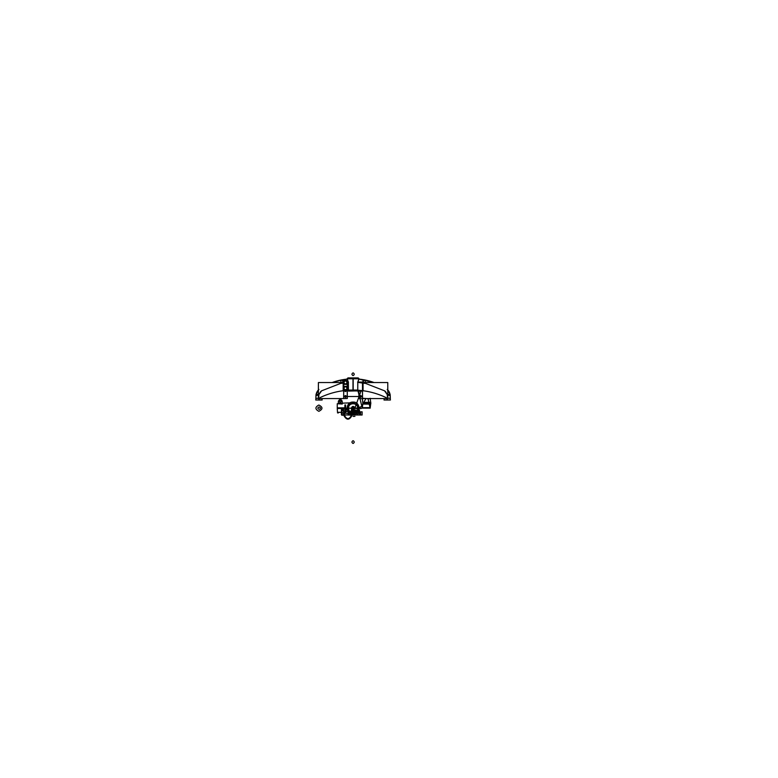 <?xml version="1.0" encoding="UTF-8"?>
<svg xmlns="http://www.w3.org/2000/svg" width="778" height="778" viewBox="0 0 778 778"><rect width="100%" height="100%" fill="white"/><g stroke="black" fill="none" stroke-linecap="round" stroke-linejoin="round"><path stroke-width="1.17" d="M315.722 399.97L322.189 399.97M319.058 398.073L318.99 400.009M318.805 400.009L322.063 400.038L322.082 398.56L322.063 400.038M318.513 398.385A76.098 76.098 0 0 1 349.03 390.186M346.998 390.77L353.465 390.877L353.465 390.05L348.427 390.05M347.776 390.76L357.744 390.76M347.192 378.73L348.379 382.241L348.427 390.225L353.086 390.079L353.086 378.798L347.192 378.798L353.086 378.798L353.086 390.079L357.744 390.225L357.792 382.241L358.969 378.565L352.988 378.332L352.988 390.323L359.183 390.556M346.988 390.556L353.183 390.323L353.183 378.332L347.202 378.565M362.733 382.932L363.151 379.654L358.979 379.11L358.969 378.565M347.221 382.348L348.379 382.241L347.202 379.1L348.379 382.241L347.221 382.348L348.379 382.241L347.202 379.1L348.379 382.241L347.221 382.348L348.379 382.241L348.427 390.225L353.086 390.079L353.086 390.838L353.086 377.904L353.086 378.798L358.979 378.798L353.086 378.798L358.979 378.798L353.086 378.798L353.086 377.904L353.086 390.079L357.744 390.225L357.792 382.241L362.966 382.902L362.976 390.731C371.427 391.84 379.479 394.31 387.113 398.112C383.214 396.255 383.214 396.255 387.113 398.112C379.479 394.31 371.427 391.84 362.976 390.731L362.976 382.864C363.404 380.753 364.25 379.839 365.504 380.102C364.25 379.839 363.404 380.753 362.976 382.864C363.404 380.753 364.25 379.839 365.504 380.102L365.495 380.102C364.25 379.839 363.404 380.753 362.976 382.864C363.404 380.753 364.25 379.839 365.504 380.102A60.879 60.879 0 0 0 365.427 380.082M353.086 378.837L353.008 377.904L352.998 378.837M353.183 378.837L353.163 377.904L353.183 378.837M348.106 377.904L347.192 378.837M358.979 378.837L358.036 377.904L358.979 378.837M359.173 390.877L352.706 390.877L352.706 390.05L357.744 390.05M359.417 390.838L346.755 390.838M348.544 391.101L357.637 390.877L348.544 390.877M348.544 377.904L357.627 377.904M358.259 377.904L347.912 377.904M348.544 390.955L357.627 390.955M387.658 398.385A76.098 76.098 0 0 0 357.131 390.186M357.627 391.101L363.073 390.896L363.073 382.076L357.637 382.076M365.572 380.111L364.863 383.369L357.695 382.338M358.395 379.051A60.879 60.879 0 0 1 374.082 382.552L358.979 379.1L357.792 382.241L362.976 382.864L362.976 390.731L362.976 382.864L357.792 382.241L358.979 379.11A60.879 60.879 0 0 1 361.293 379.372L358.979 379.1L357.792 382.241L358.979 379.11M361.624 379.421A60.879 60.879 0 0 1 362.616 379.567L361.624 379.421M363.151 379.654L362.947 379.625A60.879 60.879 0 0 1 364.863 379.965M371.903 381.804L365.689 380.141M387.376 400.009L384.108 400.038L384.089 398.56L384.108 400.038M387.113 398.073L387.181 400.009M362.499 398.56L387.804 398.56L387.775 382.552L362.47 382.552L362.519 398.56M364.911 383.165L384.565 390.819L364.911 383.165L384.565 390.819L364.911 383.165L384.565 390.819L387.308 394.679L387.318 396.595L387.308 394.679L390.235 395.876L387.308 394.679L387.318 396.595L387.308 394.679L390.235 395.876L387.308 394.679L385.45 391.499L387.308 394.679M387.318 398.365C391.198 398.365 391.198 398.365 387.318 398.365L387.084 400.009L390.332 400.009L390.313 398.219L388.222 398.248M374.082 382.552L365.504 380.102L374.082 382.552M384.565 390.819L385.45 391.499L384.565 390.819M390.07 394.475A9.132 9.132 0 0 0 390.05 394.349L390.099 394.611A9.132 9.132 0 0 0 387.794 389.973A9.132 9.132 0 0 1 389.749 393.25M387.318 398.317L390.313 398.219L390.186 394.611L387.794 394.611L390.002 394.125L387.279 389.467M388.387 398.248L387.804 398.326M387.804 398.248L390.313 398.248M390.459 399.97L383.982 399.97M387.318 398.56L387.318 399.97L387.318 398.56M385.635 400.038L387.094 400.048M386.929 400.048L388.387 400.009M343.681 396.508L362.49 396.508L343.681 396.508M317.784 400.009L319.243 400.048M319.077 400.048L320.536 400.048M387.22 394.67L389.992 394.115L389.428 392.443M387.23 394.738L390.011 394.183L387.24 389.428M347.192 390.459L348.456 390.459M347.192 382.086L348.456 382.086M347.26 386.374L347.241 384.351M343.584 390.867L343.584 380.52L347.367 380.52L347.367 390.867L343.584 390.867M343.711 384.351L343.691 386.374M343.662 390.138L343.652 390.828M343.166 382.659L343.166 390.887L343.75 390.867M343.205 390.731L343.205 382.864C342.767 380.753 341.921 379.839 340.676 380.102C341.921 379.839 342.767 380.753 343.205 382.864C342.767 380.753 341.921 379.839 340.676 380.102L332.712 382.329M347.202 379.1L340.599 380.111L341.309 383.369L343.584 382.941M347.367 382.436L348.388 382.348M343.701 382.552L318.397 382.552L318.367 398.56L343.672 398.56L343.691 390.663M343.691 386.014L343.701 384.351M319.058 398.248L318.824 400.009L318.854 398.248M318.863 394.679L320.721 391.499L318.863 394.679L320.721 391.499L318.863 394.679L315.946 395.876L318.863 394.679L318.863 396.605L318.863 394.679L315.946 395.876L318.863 394.679L318.863 396.605L318.863 394.679L321.606 390.819L341.26 383.165M315.858 398.365L318.309 398.248M319.048 398.56L319.048 400.009L315.839 400.009L315.858 398.219L318.854 398.317M318.854 398.365C314.983 398.365 314.983 398.365 318.854 398.365M347.776 379.051A60.879 60.879 0 0 0 332.089 382.552L343.04 379.654L343.438 382.932M347.066 379.119A60.879 60.879 0 0 0 346.22 379.207L347.066 379.119M344.8 379.382L345.646 379.275A60.879 60.879 0 0 0 344.878 379.372M343.02 379.654L344.518 379.421A60.879 60.879 0 0 0 343.555 379.567M343.224 379.625A60.879 60.879 0 0 0 341.484 379.936M332.935 382.251L340.385 380.16M332.089 382.552L340.676 380.102C341.921 379.839 342.767 380.753 343.205 382.864C342.767 380.753 341.921 379.839 340.676 380.102L334.287 381.794M321.567 390.848L320.721 391.499L321.567 390.848M318.931 389.428L316.16 394.183L318.941 394.738M318.367 398.326L315.858 398.326L315.985 394.611L318.377 394.611L316.169 394.125L318.377 394.572L316.169 394.125L318.892 389.467L316.169 394.125L318.251 394.543M318.377 394.572L316.169 394.125L318.892 389.467L316.169 394.125L318.951 394.67M316.169 394.135L316.072 394.611A9.132 9.132 0 0 1 318.387 389.973A9.132 9.132 0 0 0 316.179 394.106L316.169 394.135M343.594 380.588L343.594 384.351L347.358 384.351L347.358 380.588L343.594 380.588M343.672 382.358A1.809 1.809 0 0 0 343.983 383.496M344.45 383.962A1.809 1.809 0 0 0 346.502 383.962M346.969 383.496A1.809 1.809 0 0 0 347.28 382.358M347.28 382.582A1.809 1.809 0 0 0 346.969 381.444M346.502 380.987A1.809 1.809 0 0 0 344.45 380.987M343.983 381.444A1.809 1.809 0 0 0 343.672 382.582M346.969 389.739L346.969 386.763L347.192 389.739L343.759 389.739L343.759 386.763L343.983 389.739M344.615 389.69L346.336 389.69M346.22 386.763A1.663 1.663 0 0 0 345.374 386.588L345.374 386.588A1.663 1.663 0 0 1 346.22 386.763A1.663 1.663 0 0 0 345.374 386.588L345.383 386.763M346.969 387.512A1.663 1.663 0 0 1 346.969 389A1.663 1.663 0 0 0 346.969 387.512A1.663 1.663 0 0 1 346.969 389M346.22 389.739A1.663 1.663 0 0 1 345.374 389.914A1.663 1.663 0 0 0 346.22 389.739A1.663 1.663 0 0 1 345.374 389.914L345.383 389.739M345.383 386.841A1.42 1.42 0 0 1 346.891 388.251A1.42 1.42 0 0 1 345.383 389.671A1.42 1.42 0 0 0 346.891 388.251A1.42 1.42 0 0 0 345.383 386.841A1.42 1.42 0 0 1 346.891 388.251A1.42 1.42 0 0 1 345.383 389.671M346.288 386.792L347.144 388.28L346.716 388.971A1.43 1.43 0 0 0 345.481 386.822A1.43 1.43 0 0 0 344.236 388.971A1.43 1.43 0 0 0 346.716 388.971A1.43 1.43 0 0 0 345.481 386.822A1.43 1.43 0 0 0 344.236 388.971A1.43 1.43 0 0 0 346.716 388.971A1.43 1.43 0 0 0 345.481 386.822A1.43 1.43 0 0 0 344.236 388.971L343.827 388.251L344.664 386.792M346.288 389.72L347.144 388.222M346.336 386.822L344.615 386.822M344.732 389.739A1.663 1.663 0 0 0 345.578 389.914L345.578 389.914A1.663 1.663 0 0 1 344.732 389.739A1.663 1.663 0 0 0 345.578 389.914L345.568 389.739M343.983 389A1.663 1.663 0 0 1 343.983 387.512A1.663 1.663 0 0 0 343.983 389A1.663 1.663 0 0 1 343.983 387.512M344.732 386.763A1.663 1.663 0 0 1 345.578 386.588A1.663 1.663 0 0 0 344.732 386.763A1.663 1.663 0 0 1 345.578 386.588L345.568 386.763M345.568 389.671A1.42 1.42 0 0 1 344.061 388.251A1.42 1.42 0 0 1 345.568 386.841A1.42 1.42 0 0 0 344.061 388.251A1.42 1.42 0 0 0 345.568 389.671A1.42 1.42 0 0 1 344.061 388.251A1.42 1.42 0 0 1 345.568 386.841M343.808 388.222L344.664 389.72M346.969 386.763L343.983 386.763M346.969 383.962L346.969 380.987L347.192 383.962L343.759 383.962L343.759 380.987L343.983 383.962M344.615 383.904L346.336 383.904M346.22 380.987A1.663 1.663 0 0 0 345.374 380.812L345.374 380.812A1.663 1.663 0 0 1 346.22 380.987A1.663 1.663 0 0 0 345.374 380.812L345.383 380.987M346.969 381.726A1.663 1.663 0 0 1 346.969 383.214A1.663 1.663 0 0 0 346.969 381.726A1.663 1.663 0 0 1 346.969 383.214M346.22 383.962A1.663 1.663 0 0 1 345.374 384.137A1.663 1.663 0 0 0 346.22 383.962A1.663 1.663 0 0 1 345.374 384.137L345.383 383.962M345.383 381.055A1.42 1.42 0 0 1 346.891 382.475A1.42 1.42 0 0 1 345.383 383.885A1.42 1.42 0 0 0 346.891 382.475A1.42 1.42 0 0 0 345.383 381.055A1.42 1.42 0 0 1 346.891 382.475A1.42 1.42 0 0 1 345.383 383.885M346.288 381.016L347.144 382.504L346.716 383.184A1.43 1.43 0 0 0 345.481 381.035A1.43 1.43 0 0 0 344.236 383.184A1.43 1.43 0 0 0 346.716 383.184A1.43 1.43 0 0 0 345.481 381.035A1.43 1.43 0 0 0 344.236 383.184A1.43 1.43 0 0 0 346.716 383.184A1.43 1.43 0 0 0 345.481 381.035A1.43 1.43 0 0 0 344.236 383.184L343.827 382.475L344.664 381.016M346.288 383.933L347.144 382.445M346.336 381.035L344.615 381.035M344.732 383.962A1.663 1.663 0 0 0 345.578 384.137L345.578 384.137A1.663 1.663 0 0 1 344.732 383.962A1.663 1.663 0 0 0 345.578 384.137L345.568 383.962M343.983 383.214A1.663 1.663 0 0 1 343.983 381.726A1.663 1.663 0 0 0 343.983 383.214A1.663 1.663 0 0 1 343.983 381.726M344.732 380.987A1.663 1.663 0 0 1 345.578 380.812A1.663 1.663 0 0 0 344.732 380.987A1.663 1.663 0 0 1 345.578 380.812L345.568 380.987M345.568 383.885A1.42 1.42 0 0 1 344.061 382.475A1.42 1.42 0 0 1 345.568 381.055A1.42 1.42 0 0 0 344.061 382.475A1.42 1.42 0 0 0 345.568 383.885A1.42 1.42 0 0 1 344.061 382.475A1.42 1.42 0 0 1 345.568 381.055M343.808 382.445L344.664 383.933M346.969 380.987L343.983 380.987M343.594 386.374L343.594 390.138L347.358 390.138L347.358 386.374L343.594 386.374M343.672 388.144A1.809 1.809 0 0 0 343.983 389.282M344.45 389.739A1.809 1.809 0 0 0 346.502 389.739M346.969 389.282A1.809 1.809 0 0 0 347.28 388.144M347.28 388.368A1.809 1.809 0 0 0 346.969 387.23M346.502 386.763A1.809 1.809 0 0 0 344.45 386.763M343.983 387.23A1.809 1.809 0 0 0 343.672 388.368M358.979 378.798L347.192 378.798M348.379 382.241L348.427 390.225L348.379 382.241L348.427 390.225L357.744 390.225L357.792 382.241L362.966 382.902L357.792 382.241L357.744 390.225L357.792 382.241M363.248 379.674L364.308 379.859M317.784 398.248L318.367 398.248L317.784 398.248M318.99 411.319L318.99 411.231C322.948 409.189 322.948 407.137 318.99 405.095L318.854 405.017C314.964 407.118 314.964 409.218 318.854 411.309L318.99 411.231C322.948 409.189 322.948 407.137 318.99 405.095L318.854 405.017C314.964 407.118 314.964 409.218 318.854 411.309L318.99 411.231C322.948 409.189 322.948 407.137 318.99 405.095L318.854 405.017C314.964 407.118 314.964 409.218 318.854 411.309L318.99 411.231C322.948 409.189 322.948 407.137 318.99 405.095L318.854 405.017C314.964 407.118 314.964 409.218 318.854 411.309L318.99 411.319M319.165 406.972C320.925 407.769 320.925 408.567 319.165 409.354C317.405 408.567 317.405 407.769 319.165 406.972C320.925 407.769 320.925 408.567 319.165 409.354C317.405 408.567 317.405 407.769 319.165 406.972C320.925 407.769 320.925 408.567 319.165 409.354C317.405 408.567 317.405 407.769 319.165 406.972C320.925 407.769 320.925 408.567 319.165 409.354C317.405 408.567 317.405 407.769 319.165 406.972M353.086 410.181L354.953 410.123L353.086 410.181M353.154 407.935L353.231 407.215L353.154 407.935M352.016 408.431L351.792 414.664L352.609 414.664L352.619 408.168L351.072 408.431L352.016 408.431L351.792 414.664L352.609 414.664L352.619 408.168L351.063 408.168L352.016 408.431M362.801 402.858L370.824 403.461L370.717 402.304L362.762 402.372L362.801 402.858L370.824 403.461L370.717 402.304L362.762 402.372L362.801 402.858M341.416 408.168L341.425 414.664L352.259 415.228L352.366 408.168L351.578 408.168L351.51 410.132C350.246 412.505 348.982 412.505 347.717 410.132L347.64 408.168L341.416 408.168L341.425 414.664L352.259 415.228L352.366 408.168L351.578 408.168L351.51 410.132C350.246 412.505 348.982 412.505 347.717 410.132L347.64 408.168L341.416 408.168M350.119 413.478L346.998 408.168L350.119 402.848L342.271 403.179L342.271 404.025L337.253 403.724L337.253 407.847L344.878 407.847L344.878 404.968L345.636 404.968L345.636 411.358L344.878 411.358L344.878 408.479L337.253 408.479L337.545 412.904L338.333 412.943L338.333 412.311L342.271 412.311L342.271 413.157L350.119 413.478L346.998 408.168L350.119 402.848L342.271 403.179L342.271 404.025L337.253 403.724L337.253 407.847L344.878 407.847L344.878 404.968L345.636 404.968L345.636 411.358L344.878 411.358L344.878 408.479L337.253 408.479L337.545 412.904L338.333 412.943L338.333 412.311L342.271 412.311L342.271 413.157L350.119 413.478M348.427 390.225L357.744 390.225M353.086 377.904L353.086 390.838M353.222 408.625L353.086 407.215L353.086 408.168L355.06 408.168L355.06 407.39L353.086 407.322L353.086 408.168L355.06 408.168L355.06 407.39L353.086 407.322L353.086 408.168L355.06 408.168L355.06 407.526L353.086 407.594L353.086 408.168L355.06 408.168L355.06 407.526L353.086 407.594L353.086 408.168L353.086 407.215L353.086 408.168L355.06 408.168L355.06 407.526L353.086 407.594L353.086 408.168L355.06 408.168L355.06 407.526L353.086 407.594L353.086 408.168L355.06 408.168L355.06 407.39L353.086 407.322L353.086 408.168L355.06 408.168L355.06 407.39L353.086 407.322L353.086 408.635L353.086 408.012L358.386 408.168L361.566 406.311L365.971 398.56L361.566 406.311L358.386 408.168L361.566 406.311L358.386 408.168L353.086 408.168L358.386 408.168L353.086 408.168L354.807 408.11L353.086 408.168L353.086 407.215L353.086 408.197L360.934 408.469L353.086 408.489L361.303 408.187L353.086 408.489L361.303 408.187L353.086 407.964L354.807 408.11L353.086 407.964L353.086 408.635L353.086 407.691L354.807 408.168L353.086 408.187L361.303 408.489L353.086 408.469L360.934 408.197L353.086 408.469L360.934 408.197L353.086 408.168L353.086 407.215L353.086 408.635L353.086 407.215L353.086 408.635L353.086 407.215L353.086 408.032L354.739 408.032L354.739 407.234L353.912 407.108L353.086 407.234L353.086 408.032L354.739 408.032L354.739 407.234L353.912 407.108L353.086 407.234L353.086 408.032L354.739 408.032L354.739 407.234L353.912 407.108L353.086 407.234L353.086 408.032L354.739 408.032L354.739 407.234L353.912 407.108L353.086 407.234L353.086 408.032L354.739 408.032L354.739 407.234L353.912 407.108L353.086 407.234L353.086 408.032L354.739 408.032L354.739 407.234L353.912 407.108L353.086 407.234L353.086 408.032L354.739 408.032L354.739 407.234L353.912 407.108L353.086 407.234L353.086 408.032L354.739 408.032L354.739 407.234L353.912 407.108L353.086 407.234L353.086 408.032L354.739 408.032L354.739 407.234L353.912 407.108L353.086 407.234L353.086 408.032L354.739 408.032L354.739 407.234L353.912 407.108L353.086 407.234L353.086 408.032L354.739 408.032L354.739 407.234L353.912 407.108L353.086 407.234L353.086 408.032L354.739 408.032L354.739 407.234L353.086 407.215L353.086 408.635L353.086 407.215L353.086 408.635L353.086 407.215L353.086 408.032L353.912 408.168L354.739 408.032L354.739 407.234L353.086 407.234L353.086 408.032L353.912 408.168L354.739 408.032L354.739 407.234L353.086 407.234L353.086 408.032L353.912 408.168L354.739 408.032L354.739 407.234L353.086 407.234L353.086 408.032L353.912 408.168L354.739 408.032L354.739 407.234L353.086 407.234L353.086 408.032L353.912 408.168L354.739 408.032L354.739 407.234L353.086 407.234L353.086 408.032L353.912 408.168L354.739 408.032L354.739 407.234L353.086 407.234L353.086 408.032L353.912 408.168L354.739 408.032L354.739 407.234L353.086 407.234L353.086 408.032L353.912 408.168L354.739 408.032L354.739 407.234L353.086 407.234L353.086 408.032L353.912 408.168L354.739 408.032L354.739 407.234L353.086 407.234L353.086 408.032L353.912 408.168L354.739 408.032L354.739 407.234L353.086 407.234L353.086 408.032L353.912 408.168L354.739 408.032L354.739 407.234L353.086 407.234L353.086 408.032L353.912 408.168L354.739 408.032L354.739 407.234L353.086 407.215L353.086 408.635L353.086 407.215L353.086 408.635L353.086 407.215L353.086 408.032L353.912 408.168L354.739 408.032L354.739 407.234L353.086 407.234L353.086 408.032L353.912 408.168L354.739 408.032L354.739 407.234L353.086 407.234L353.086 408.032L353.912 408.168L354.739 408.032L354.739 407.234L353.086 407.234L353.086 408.032L353.912 408.168L354.739 408.032L354.739 407.234L353.086 407.234L353.086 408.032L353.912 408.168L354.739 408.032L354.739 407.234L353.086 407.234L353.086 408.032L353.912 408.168L354.739 408.032L354.739 407.234L353.086 407.234L353.086 408.032L353.912 408.168L354.739 408.032L354.739 407.234L353.086 407.234L353.086 408.032L353.912 408.168L354.739 408.032L354.739 407.234L353.086 407.234L353.086 408.032L353.912 408.168L354.739 408.032L354.739 407.234L353.086 407.234L353.086 408.032L353.912 408.168L354.739 408.032L354.739 407.234L353.086 407.234L353.086 408.032L353.912 408.168L354.739 408.032L354.739 407.234L353.086 407.234L353.086 408.032L353.912 408.168L354.739 408.032L354.739 407.234L353.086 407.215L353.134 408.722L353.086 407.215L353.095 408.401L353.086 407.215L353.086 408.168L354.739 408.168L353.912 406.729L352.259 406.729L351.432 408.168L352.259 409.598L353.912 409.598L354.739 408.168L353.912 406.729L352.259 406.729L351.432 408.168L352.259 409.598L353.912 409.598L354.739 407.089L353.086 407.089L353.086 408.168L354.739 408.168L354.739 407.089L353.086 407.089L353.086 408.168L354.739 408.168L354.739 407.089L353.086 407.089L353.086 408.168L354.739 408.168L354.739 407.089L353.086 407.089L353.086 408.168L354.739 408.168L354.739 407.089L353.086 407.089L353.086 408.168L354.739 408.168L354.739 407.089L353.086 407.089L353.086 408.168L354.739 408.168L354.739 407.089L353.086 407.089L353.086 408.168L354.739 408.168L354.739 407.089L353.086 407.089L353.086 408.168L354.739 408.168L354.739 407.089L353.086 407.089L353.086 408.168L354.739 408.168L354.739 407.089L353.086 407.089L353.086 408.168L354.739 408.168L354.739 407.089L353.086 407.089L353.086 408.168L354.739 408.168L354.739 407.089L353.086 407.089L353.095 408.635L353.086 407.215L353.095 408.401L353.086 407.691L354.739 408.168L353.912 406.729L352.259 406.729L351.432 408.168L352.259 409.598L353.912 409.598L354.739 408.168L353.912 406.729L352.259 406.729L351.432 408.168L352.259 409.598L353.912 409.598L354.739 407.089L353.086 407.089L353.086 408.168L354.739 408.168L354.739 407.089L353.086 407.089L353.086 408.168L354.739 408.168L354.739 407.089L353.086 407.089L353.086 408.168L354.739 408.168L354.739 407.089L353.086 407.089L353.086 408.168L354.739 408.168L354.739 407.089L353.086 407.089L353.086 408.168L354.739 408.168L354.739 407.089L353.086 407.089L353.086 408.168L354.739 408.168L354.739 407.089L353.086 407.089L353.086 408.168L354.739 408.168L354.739 407.089L353.086 407.089L353.086 408.168L354.739 408.168L354.739 407.089L353.086 407.089L353.086 408.168L354.739 408.168L354.739 407.089L353.086 407.089L353.086 408.168L354.739 408.168L354.739 407.089L353.086 407.089L353.086 408.168L354.739 408.168L354.739 407.089L353.086 407.089L353.095 408.635L353.086 407.215L353.095 408.401L353.086 407.691L354.739 408.168L353.912 406.729L352.259 406.729L351.432 408.168L352.259 409.598L353.912 409.598L354.739 408.168L353.912 406.729L352.259 406.729L351.432 408.168L352.259 409.598L353.912 409.598L354.739 407.089L353.086 407.089L353.086 408.168L354.739 408.168L354.739 407.089L353.086 407.089L353.086 408.168L354.739 408.168L354.739 407.089L353.086 407.089L353.086 408.168L354.739 408.168L354.739 407.089L353.086 407.089L353.086 408.168L354.739 408.168L354.739 407.089L353.086 407.089L353.086 408.168L354.739 408.168L354.739 407.089L353.086 407.089L353.086 408.168L354.739 408.168L354.739 407.089L353.086 407.089L353.086 408.168L354.739 408.168L354.739 407.089L353.086 407.089L353.086 408.168L354.739 408.168L354.739 407.089L353.086 407.089L353.086 408.168L354.739 408.168L354.739 407.089L353.086 407.089L353.086 408.168L354.739 408.168L354.739 407.089L353.086 407.089L353.086 408.168L354.739 408.168L354.739 407.089L353.086 407.089L353.231 408.635M369.035 403.364L362.801 403.578L362.344 408.158L370.163 408.149L370.814 402.975L362.801 403.578L362.344 408.158L370.163 408.149L370.824 402.975L369.035 403.364M348.952 414.664L348.739 408.431L349.692 408.168L348.136 408.168L348.136 414.664L348.952 414.664L348.739 408.431L349.692 408.168L348.136 408.168L348.136 414.664L348.952 414.664M352.609 414.664L352.619 408.168L346.395 408.168L346.327 410.132C345.053 412.505 343.788 412.505 342.524 410.132L342.456 408.168L341.668 408.168L341.775 415.228L352.609 414.664L352.619 408.168L346.395 408.168L346.327 410.132C345.053 412.505 343.788 412.505 342.524 410.132L342.456 408.168L341.668 408.168L341.775 415.228L352.609 414.664M343.497 408.168L343.73 415.219C346.531 420.47 349.332 420.47 352.133 415.219L352.366 408.168L348.243 408.168L348.243 411.348C350.314 411.708 351.432 412.924 351.607 415.014C349.157 419.76 346.706 419.76 344.255 415.014C344.43 412.924 345.558 411.708 347.62 411.348L347.62 408.168L343.497 408.168L343.73 415.219C346.531 420.47 349.332 420.47 352.133 415.219L352.366 408.168L348.243 408.168L348.243 411.348C350.314 411.708 351.432 412.924 351.607 415.014C349.157 419.76 346.706 419.76 344.255 415.014C344.43 412.924 345.558 411.708 347.62 411.348L347.62 408.168L343.497 408.168M354.515 415.014L362.13 415.014L362.13 411.825L354.564 411.825L354.515 415.014L362.13 415.014L362.13 411.825L354.564 411.825L354.515 415.014M356.596 413.108C357.238 411.883 357.87 411.883 358.512 413.108C357.87 414.343 357.238 414.343 356.596 413.108C357.238 411.883 357.87 411.883 358.512 413.108C357.87 414.343 357.238 414.343 356.596 413.108M355.974 409.977L353.086 411.825L353.086 415.014L355.974 415.014L355.974 409.977L353.086 411.825L353.086 415.014L355.974 415.014L355.974 409.977M353.086 387.512L353.086 379.868M353.844 409.977L353.086 409.977L353.086 415.014L353.844 415.014L353.844 409.977L353.086 409.977L353.086 415.014L353.844 415.014L353.844 409.977L353.086 409.977L353.086 415.014L359.475 415.014L359.475 409.977C357.345 412.428 355.215 412.428 353.086 409.977L353.086 415.014L359.475 415.014L359.475 409.977C357.345 412.428 355.215 412.428 353.086 409.977L353.086 415.014L353.844 415.014L353.844 409.977L353.086 409.977L353.086 415.014L353.844 415.014L353.844 409.977M355.974 411.825L353.086 409.977L353.086 415.014L355.974 415.014L355.974 411.825L353.086 409.977L353.086 415.014L355.974 415.014L355.974 411.825M353.086 415.014L360.7 415.014L360.652 411.825L353.086 411.825L353.086 415.014L360.7 415.014L360.652 411.825L353.086 411.825L353.086 415.014M356.713 413.108C357.345 411.883 357.977 411.883 358.609 413.108C357.977 414.334 357.345 414.334 356.713 413.108C357.345 411.883 357.977 411.883 358.609 413.108C357.977 414.334 357.345 414.334 356.713 413.108M338.333 403.199L342.271 403.199L342.203 401.224C340.939 398.861 339.665 398.861 338.401 401.224L338.333 403.199L342.271 403.199L342.203 401.224C340.939 398.861 339.665 398.861 338.401 401.224L338.333 403.199L342.271 403.199L342.203 401.224C340.939 398.861 339.665 398.861 338.401 401.224L338.333 403.199L342.271 403.199L342.203 401.224C340.939 398.861 339.665 398.861 338.401 401.224L338.333 403.199M339.383 401.292C339.996 400.116 340.608 400.116 341.221 401.292C340.608 402.469 339.996 402.469 339.383 401.292C339.996 400.116 340.608 400.116 341.221 401.292C340.608 402.469 339.996 402.469 339.383 401.292M339.315 401.292C339.976 400.018 340.628 400.018 341.289 401.292C340.628 402.566 339.976 402.566 339.315 401.292C339.976 400.018 340.628 400.018 341.289 401.292C340.628 402.566 339.976 402.566 339.315 401.292M353.086 414.256C360.943 414.625 360.943 401.701 353.086 402.08C345.228 401.701 345.228 414.625 353.086 414.256C360.943 414.625 360.943 401.701 353.086 402.08C345.228 401.701 345.228 414.625 353.086 414.256M357.627 408.168C357.909 414.022 348.262 414.022 348.544 408.168C348.262 402.304 357.909 402.304 357.627 408.168C357.909 414.022 348.262 414.022 348.544 408.168C348.262 402.304 357.909 402.304 357.627 408.168C357.909 414.022 348.262 414.022 348.544 408.168C348.262 402.304 357.909 402.304 357.627 408.168C357.909 414.022 348.262 414.022 348.544 408.168C348.262 402.304 357.909 402.304 357.627 408.168M353.086 413.147C356.11 412.846 357.763 411.183 358.065 408.168C357.763 405.144 356.11 403.481 353.086 403.189C350.061 403.481 348.408 405.144 348.106 408.168C348.408 411.192 350.071 412.846 353.086 413.147C356.11 412.846 357.763 411.183 358.065 408.168C357.763 405.144 356.11 403.481 353.086 403.189C350.061 403.481 348.408 405.144 348.106 408.168C348.408 411.192 350.071 412.846 353.086 413.147M362.84 403.51L370.824 403.461L370.163 398.287L370.824 403.461L362.84 403.51L362.344 398.278L362.84 403.51M362.499 398.278L370.25 398.803L370.163 398.287L370.25 398.803L362.499 398.278M361.07 390.896L354.953 407.964L353.086 408.168L353.086 407.215L353.086 408.168L353.086 407.215L353.086 408.168L353.086 407.215L353.086 408.168L353.086 407.215L353.086 408.168L353.086 407.215L353.086 408.168L353.086 407.215L353.086 408.168L353.086 407.215L353.086 408.168L354.953 407.964L361.07 390.896M354.953 416.347L353.086 416.415L354.953 416.347M362.976 390.731L362.966 382.902M370.163 408.149L367.984 398.56L370.211 408.149L367.984 398.56L370.211 408.149L370.25 407.633L362.344 408.158L370.163 408.149L370.25 407.633L362.402 407.701L370.163 408.149M357.977 390.896L362.344 408.158L357.977 390.896M387.045 398.56L387.045 400.009M351.889 374.237C352.687 375.998 353.484 375.998 354.282 374.237C353.484 372.477 352.687 372.477 351.889 374.237C352.687 375.998 353.484 375.998 354.282 374.237C353.484 372.477 352.687 372.477 351.889 374.237M351.889 442.089C352.687 443.849 353.484 443.849 354.282 442.089C353.484 440.329 352.687 440.329 351.889 442.089C352.687 443.849 353.484 443.849 354.282 442.089C353.484 440.329 352.687 440.329 351.889 442.089M370.62 404.132L370.824 402.975L362.84 402.926L362.762 404.064L370.62 404.132L370.824 402.975L362.84 402.926L362.762 404.064L370.62 404.132M343.72 390.887L343.681 395.944L343.72 390.887M343.652 398.56L347.299 398.492L347.231 390.877L347.299 398.492L343.652 398.56M346.385 390.663C345.782 391.84 345.169 391.84 344.566 390.663C345.169 391.84 345.782 391.84 346.385 390.663M344.566 396.449C345.169 395.273 345.782 395.273 346.385 396.449C345.782 397.626 345.169 397.626 344.566 396.449C345.169 395.273 345.782 395.273 346.385 396.449C345.782 397.626 345.169 397.626 344.566 396.449M358.94 390.896L358.882 398.492L362.519 398.861L358.882 398.492L358.94 390.896M362.49 395.944L362.451 390.896L362.49 395.944M361.605 390.663C361.002 391.84 360.389 391.84 359.786 390.663C360.389 391.84 361.002 391.84 361.605 390.663M359.786 396.449C360.389 395.273 361.002 395.273 361.605 396.449C361.002 397.626 360.389 397.626 359.786 396.449C360.389 395.273 361.002 395.273 361.605 396.449C361.002 397.626 360.389 397.626 359.786 396.449M354.894 408.168C353.689 405.834 352.483 405.834 351.277 408.168C352.483 410.502 353.689 410.502 354.894 408.168C353.689 405.834 352.483 405.834 351.277 408.168C352.483 410.502 353.689 410.502 354.894 408.168C353.689 405.834 352.483 405.834 351.277 408.168C352.483 410.502 353.689 410.502 354.894 408.168C353.689 405.834 352.483 405.834 351.277 408.168C352.483 410.502 353.689 410.502 354.894 408.168C353.689 405.834 352.483 405.834 351.277 408.168C352.483 410.502 353.689 410.502 354.894 408.168C353.689 405.834 352.483 405.834 351.277 408.168C352.483 410.502 353.689 410.502 354.894 408.168C353.689 405.834 352.483 405.834 351.277 408.168C352.483 410.502 353.689 410.502 354.894 408.168C353.689 405.834 352.483 405.834 351.277 408.168C352.483 410.502 353.689 410.502 354.894 408.168C353.689 405.834 352.483 405.834 351.277 408.168C352.483 410.502 353.689 410.502 354.894 408.168C353.689 405.834 352.483 405.834 351.277 408.168C352.483 410.502 353.689 410.502 354.894 408.168C353.689 405.834 352.483 405.834 351.277 408.168C352.483 410.502 353.689 410.502 354.894 408.168C353.689 405.834 352.483 405.834 351.277 408.168C352.483 410.502 353.689 410.502 354.894 408.168C353.689 405.834 352.483 405.834 351.277 408.168C352.483 410.502 353.689 410.502 354.894 408.168C353.689 405.834 352.483 405.834 351.277 408.168C352.483 410.502 353.689 410.502 354.894 408.168C353.689 405.834 352.483 405.834 351.277 408.168C352.483 410.502 353.689 410.502 354.894 408.168C353.689 405.834 352.483 405.834 351.277 408.168C352.483 410.502 353.689 410.502 354.894 408.168C353.689 405.834 352.483 405.834 351.277 408.168C352.483 410.502 353.689 410.502 354.894 408.168C353.689 405.834 352.483 405.834 351.277 408.168C352.483 410.502 353.689 410.502 354.894 408.168C353.689 405.834 352.483 405.834 351.277 408.168C352.483 410.502 353.689 410.502 354.894 408.168C353.689 405.834 352.483 405.834 351.277 408.168C352.483 410.502 353.689 410.502 354.894 408.168C353.689 405.834 352.483 405.834 351.277 408.168C352.483 410.502 353.689 410.502 354.894 408.168C353.689 405.834 352.483 405.834 351.277 408.168C352.483 410.502 353.689 410.502 354.894 408.168C353.689 405.834 352.483 405.834 351.277 408.168C352.483 410.502 353.689 410.502 354.894 408.168C353.689 405.834 352.483 405.834 351.277 408.168C352.483 410.502 353.689 410.502 354.894 408.168M354.068 408.168C353.416 409.432 352.765 409.432 352.103 408.168C352.765 406.904 353.416 406.904 354.068 408.168C353.416 409.432 352.765 409.432 352.103 408.168C352.765 406.904 353.416 406.904 354.068 408.168C353.416 409.432 352.765 409.432 352.103 408.168C352.765 406.904 353.416 406.904 354.068 408.168C353.416 409.432 352.765 409.432 352.103 408.168C352.765 406.904 353.416 406.904 354.068 408.168C353.416 409.432 352.765 409.432 352.103 408.168C352.765 406.904 353.416 406.904 354.068 408.168C353.416 409.432 352.765 409.432 352.103 408.168C352.765 406.904 353.416 406.904 354.068 408.168C353.416 409.432 352.765 409.432 352.103 408.168C352.765 406.904 353.416 406.904 354.068 408.168C353.416 409.432 352.765 409.432 352.103 408.168C352.765 406.904 353.416 406.904 354.068 408.168C353.416 409.432 352.765 409.432 352.103 408.168C352.765 406.904 353.416 406.904 354.068 408.168C353.416 409.432 352.765 409.432 352.103 408.168C352.765 406.904 353.416 406.904 354.068 408.168C353.416 409.432 352.765 409.432 352.103 408.168C352.765 406.904 353.416 406.904 354.068 408.168C353.416 409.432 352.765 409.432 352.103 408.168C352.765 406.904 353.416 406.904 354.068 408.168C353.416 409.432 352.765 409.432 352.103 408.168C352.765 406.904 353.416 406.904 354.068 408.168C353.416 409.432 352.765 409.432 352.103 408.168C352.765 406.904 353.416 406.904 354.068 408.168C353.416 409.432 352.765 409.432 352.103 408.168C352.765 406.904 353.416 406.904 354.068 408.168C353.416 409.432 352.765 409.432 352.103 408.168C352.765 406.904 353.416 406.904 354.068 408.168C353.416 409.432 352.765 409.432 352.103 408.168C352.765 406.904 353.416 406.904 354.068 408.168C353.416 409.432 352.765 409.432 352.103 408.168C352.765 406.904 353.416 406.904 354.068 408.168C353.416 409.432 352.765 409.432 352.103 408.168C352.765 406.904 353.416 406.904 354.068 408.168C353.416 409.432 352.765 409.432 352.103 408.168C352.765 406.904 353.416 406.904 354.068 408.168C353.416 409.432 352.765 409.432 352.103 408.168C352.765 406.904 353.416 406.904 354.068 408.168C353.416 409.432 352.765 409.432 352.103 408.168C352.765 406.904 353.416 406.904 354.068 408.168C353.416 409.432 352.765 409.432 352.103 408.168C352.765 406.904 353.416 406.904 354.068 408.168C353.416 409.432 352.765 409.432 352.103 408.168C352.765 406.904 353.416 406.904 354.068 408.168M353.086 406.729L351.851 407.448L351.851 408.878L353.086 409.598L354.33 408.878L354.33 407.448L353.086 406.729L351.851 407.448L351.851 408.878L353.086 409.598L354.33 408.878L354.33 407.448L353.086 406.729L351.851 407.448L351.851 408.878L353.086 409.598L354.33 408.878L354.33 407.448L353.086 406.729L351.851 407.448L351.851 408.878L353.086 409.598L354.33 408.878L354.33 407.448L353.086 406.729L351.851 407.448L351.851 408.878L353.086 409.598L354.33 408.878L354.33 407.448L353.086 406.729L351.851 407.448L351.851 408.878L353.086 409.598L354.33 408.878L354.33 407.448L353.086 406.729L351.851 407.448L351.851 408.878L353.086 409.598L354.33 408.878L354.33 407.448L353.086 406.729L351.851 407.448L351.851 408.878L353.086 409.598L354.33 408.878L354.33 407.448L353.086 406.729L351.851 407.448L351.851 408.878L353.086 409.598L354.33 408.878L354.33 407.448L353.086 406.729L351.851 407.448L351.851 408.878L353.086 409.598L354.33 408.878L354.33 407.448L353.086 406.729L351.851 407.448L351.851 408.878L353.086 409.598L354.33 408.878L354.33 407.448L353.086 406.729L351.851 407.448L351.851 408.878L353.086 409.598L354.33 408.878L354.33 407.448L353.086 406.729L351.851 407.448L351.851 408.878L353.086 409.598L354.33 408.878L354.33 407.448L353.086 406.729L351.851 407.448L351.851 408.878L353.086 409.598L354.33 408.878L354.33 407.448L353.086 406.729L351.851 407.448L351.851 408.878L353.086 409.598L354.33 408.878L354.33 407.448L353.086 406.729L351.851 407.448L351.851 408.878L353.086 409.598L354.33 408.878L354.33 407.448L353.086 406.729L351.851 407.448L351.851 408.878L353.086 409.598L354.33 408.878L354.33 407.448L353.086 406.729L351.851 407.448L351.851 408.878L353.086 409.598L354.33 408.878L354.33 407.448L353.086 406.729M352.181 408.168C352.784 407.001 353.387 407.001 353.99 408.168C353.387 409.335 352.784 409.335 352.181 408.168C352.784 407.001 353.387 407.001 353.99 408.168C353.387 409.335 352.784 409.335 352.181 408.168C352.784 407.001 353.387 407.001 353.99 408.168C353.387 409.335 352.784 409.335 352.181 408.168C352.784 407.001 353.387 407.001 353.99 408.168C353.387 409.335 352.784 409.335 352.181 408.168C352.784 407.001 353.387 407.001 353.99 408.168C353.387 409.335 352.784 409.335 352.181 408.168C352.784 407.001 353.387 407.001 353.99 408.168C353.387 409.335 352.784 409.335 352.181 408.168C352.784 407.001 353.387 407.001 353.99 408.168C353.387 409.335 352.784 409.335 352.181 408.168C352.784 407.001 353.387 407.001 353.99 408.168C353.387 409.335 352.784 409.335 352.181 408.168C352.784 407.001 353.387 407.001 353.99 408.168C353.387 409.335 352.784 409.335 352.181 408.168C352.784 407.001 353.387 407.001 353.99 408.168C353.387 409.335 352.784 409.335 352.181 408.168C352.784 407.001 353.387 407.001 353.99 408.168C353.387 409.335 352.784 409.335 352.181 408.168C352.784 407.001 353.387 407.001 353.99 408.168C353.387 409.335 352.784 409.335 352.181 408.168C352.784 407.001 353.387 407.001 353.99 408.168C353.387 409.335 352.784 409.335 352.181 408.168C352.784 407.001 353.387 407.001 353.99 408.168C353.387 409.335 352.784 409.335 352.181 408.168C352.784 409.335 353.387 409.335 353.99 408.168C353.387 407.001 352.784 407.001 352.181 408.168C352.784 409.335 353.387 409.335 353.99 408.168C353.387 407.001 352.784 407.001 352.181 408.168C352.784 409.335 353.387 409.335 353.99 408.168C353.387 407.001 352.784 407.001 352.181 408.168C352.784 407.001 353.387 407.001 353.99 408.168C353.387 409.335 352.784 409.335 352.181 408.168C352.784 407.001 353.387 407.001 353.99 408.168C353.387 409.335 352.784 409.335 352.181 408.168C352.784 409.335 353.387 409.335 353.99 408.168C353.387 407.001 352.784 407.001 352.181 408.168C352.784 409.335 353.387 409.335 353.99 408.168C353.387 407.001 352.784 407.001 352.181 408.168C352.784 409.335 353.387 409.335 353.99 408.168C353.387 407.001 352.784 407.001 352.181 408.168C352.784 407.001 353.387 407.001 353.99 408.168C353.387 409.335 352.784 409.335 352.181 408.168C352.784 407.001 353.387 407.001 353.99 408.168C353.387 409.335 352.784 409.335 352.181 408.168C352.784 409.335 353.387 409.335 353.99 408.168C353.387 407.001 352.784 407.001 352.181 408.168C352.784 409.335 353.387 409.335 353.99 408.168C353.387 407.001 352.784 407.001 352.181 408.168C352.784 409.335 353.387 409.335 353.99 408.168C353.387 407.001 352.784 407.001 352.181 408.168M347.134 388.251L346.716 388.971A1.43 1.43 0 0 0 345.481 386.822A1.43 1.43 0 0 0 344.236 388.971L343.827 388.251L344.236 388.971A1.43 1.43 0 0 0 346.716 388.971A1.43 1.43 0 0 0 345.481 386.822A1.43 1.43 0 0 0 344.236 388.971A1.43 1.43 0 0 0 346.716 388.971L347.134 388.251L346.716 388.971A1.43 1.43 0 0 1 344.236 388.971L343.827 388.251M353.844 408.168L352.337 408.168L353.844 408.168M347.134 382.475L346.716 383.184A1.43 1.43 0 0 0 345.481 381.035A1.43 1.43 0 0 0 344.236 383.184L343.827 382.475L344.236 383.184A1.43 1.43 0 0 0 346.716 383.184A1.43 1.43 0 0 0 345.481 381.035A1.43 1.43 0 0 0 344.236 383.184A1.43 1.43 0 0 0 346.716 383.184L347.134 382.475L346.716 383.184A1.43 1.43 0 0 1 344.236 383.184L343.827 382.475M346.998 390.877L346.998 390.05M389.389 392.355L387.794 389.973M346.385 379.187L347.007 379.119M334.657 381.677L337.477 380.85M337.73 380.782L339.247 380.413"/></g></svg>
